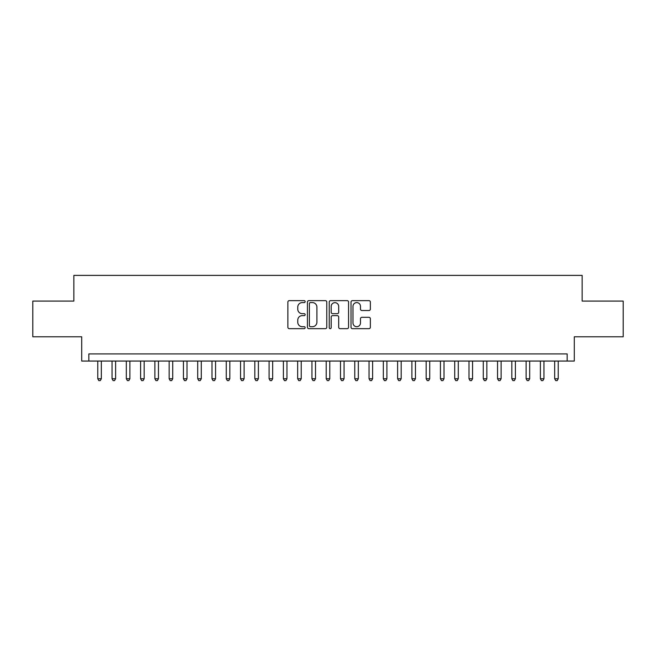 <?xml version="1.0" encoding="UTF-8"?>
<svg xmlns="http://www.w3.org/2000/svg" width="656" height="656" viewBox="0 0 656 656"><rect width="100%" height="100%" fill="white"/><g stroke="black" fill="none" stroke-linecap="round" stroke-linejoin="round"><path stroke-width="0.98" d="M305.155 301.612A0.984 0.984 0 0 0 304.171 300.637L289.288 300.637A1.402 1.402 0 0 0 287.886 302.039L287.886 327.262A1.402 1.402 0 0 0 289.288 328.664L304.171 328.664A0.984 0.984 0 0 0 305.155 327.68A0.984 0.984 0 0 0 304.171 326.704L302.244 326.704A4.485 4.485 0 0 1 297.767 322.219L297.767 320.12A4.485 4.485 0 0 1 302.244 315.634L304.171 315.634A0.984 0.984 0 0 0 305.155 314.65A0.984 0.984 0 0 0 304.171 313.666L302.244 313.666A4.485 4.485 0 0 1 297.767 309.181L297.767 307.082A4.485 4.485 0 0 1 302.244 302.596L304.171 302.596A0.984 0.984 0 0 0 305.155 301.612M368.959 310.518A1.402 1.402 0 0 0 370.361 309.115L370.361 302.039A1.402 1.402 0 0 0 368.959 300.637L352.42 300.637A1.402 1.402 0 0 0 351.017 302.039L351.017 327.262A1.402 1.402 0 0 0 352.42 328.664L368.959 328.664A1.402 1.402 0 0 0 370.361 327.262L370.361 318.718A1.402 1.402 0 0 0 368.959 317.315L361.882 317.315A1.402 1.402 0 0 0 360.48 318.718L360.48 322.957A3.747 3.747 0 0 1 356.733 326.704A3.747 3.747 0 0 1 352.985 322.957L352.985 306.344A3.747 3.747 0 0 1 356.733 302.596A3.747 3.747 0 0 1 360.48 306.344L360.48 309.115A1.402 1.402 0 0 0 361.882 310.518L368.959 310.518M567.161 361.054L574.295 361.054L574.295 336.782L623.2 336.782L623.2 301.088L582.151 301.088L582.151 275.389L73.849 275.389L73.849 301.088L32.8 301.088L32.8 336.782L81.705 336.782L81.705 361.054L567.161 361.054L567.161 353.912L88.839 353.912L88.839 361.054M326.77 302.039A1.402 1.402 0 0 0 325.376 300.637L308.837 300.637A1.402 1.402 0 0 0 307.434 302.039L307.434 327.262A1.402 1.402 0 0 0 308.837 328.664L325.376 328.664A1.402 1.402 0 0 0 326.77 327.262L326.77 302.039M330.624 300.637L347.163 300.637A1.402 1.402 0 0 1 348.566 302.039L348.566 327.262A1.402 1.402 0 0 1 347.163 328.664L340.087 328.664A1.402 1.402 0 0 1 338.685 327.262L338.685 317.037A1.402 1.402 0 0 0 337.282 315.634L332.592 315.634A1.402 1.402 0 0 0 331.19 317.037L331.19 327.68A0.984 0.984 0 0 1 330.206 328.664A0.984 0.984 0 0 1 329.23 327.68L329.23 302.039A1.402 1.402 0 0 1 330.624 300.637M310.378 302.596A0.984 0.984 0 0 0 309.394 303.58L309.394 325.72A0.984 0.984 0 0 0 310.378 326.704L312.412 326.704A4.485 4.485 0 0 0 316.897 322.219L316.897 307.082A4.485 4.485 0 0 0 312.412 302.596L310.378 302.596M338.685 306.418A3.747 3.747 0 0 0 334.937 302.67A3.747 3.747 0 0 0 331.19 306.418L331.19 312.264A1.402 1.402 0 0 0 332.592 313.666L337.282 313.666A1.402 1.402 0 0 0 338.685 312.264L338.685 306.418M97.769 361.054L97.769 378.758L101.336 378.758L101.336 361.054M101.336 378.758L100.261 380.611L98.835 380.611L97.769 378.758M112.045 361.054L112.045 378.758L115.612 378.758L115.612 361.054M115.612 378.758L114.546 380.611L113.111 380.611L112.045 378.758M126.321 361.054L126.321 378.758L129.888 378.758L129.888 361.054M129.888 378.758L128.822 380.611L127.395 380.611L126.321 378.758M140.597 361.054L140.597 378.758L144.172 378.758L144.172 361.054M144.172 378.758L143.098 380.611L141.671 380.611L140.597 378.758M154.882 361.054L154.882 378.758L158.449 378.758L158.449 361.054M158.449 378.758L157.374 380.611L155.948 380.611L154.882 378.758M169.158 361.054L169.158 378.758L172.725 378.758L172.725 361.054M172.725 378.758L171.651 380.611L170.224 380.611L169.158 378.758M183.434 361.054L183.434 378.758L187.001 378.758L187.001 361.054M187.001 378.758L185.935 380.611L184.508 380.611L183.434 378.758M197.71 361.054L197.71 378.758L201.285 378.758L201.285 361.054M201.285 378.758L200.211 380.611L198.784 380.611L197.71 378.758M211.986 361.054L211.986 378.758L215.562 378.758L215.562 361.054M215.562 378.758L214.487 380.611L213.061 380.611L211.986 378.758M226.271 361.054L226.271 378.758L229.838 378.758L229.838 361.054M229.838 378.758L228.764 380.611L227.337 380.611L226.271 378.758M240.547 361.054L240.547 378.758L244.114 378.758L244.114 361.054M244.114 378.758L243.048 380.611L241.621 380.611L240.547 378.758M254.823 361.054L254.823 378.758L258.39 378.758L258.39 361.054M258.39 378.758L257.324 380.611L255.897 380.611L254.823 378.758M269.099 361.054L269.099 378.758L272.675 378.758L272.675 361.054M272.675 378.758L271.6 380.611L270.174 380.611L269.099 378.758M283.384 361.054L283.384 378.758L286.951 378.758L286.951 361.054M286.951 378.758L285.877 380.611L284.45 380.611L283.384 378.758M297.66 361.054L297.66 378.758L301.227 378.758L301.227 361.054M301.227 378.758L300.161 380.611L298.726 380.611L297.66 378.758M311.936 361.054L311.936 378.758L315.503 378.758L315.503 361.054M315.503 378.758L314.437 380.611L313.01 380.611L311.936 378.758M326.212 361.054L326.212 378.758L329.788 378.758L329.788 361.054M329.788 378.758L328.713 380.611L327.287 380.611L326.212 378.758M340.497 361.054L340.497 378.758L344.064 378.758L344.064 361.054M344.064 378.758L342.99 380.611L341.563 380.611L340.497 378.758M354.773 361.054L354.773 378.758L358.34 378.758L358.34 361.054M358.34 378.758L357.274 380.611L355.839 380.611L354.773 378.758M369.049 361.054L369.049 378.758L372.616 378.758L372.616 361.054M372.616 378.758L371.55 380.611L370.123 380.611L369.049 378.758M383.325 361.054L383.325 378.758L386.901 378.758L386.901 361.054M386.901 378.758L385.826 380.611L384.4 380.611L383.325 378.758M397.61 361.054L397.61 378.758L401.177 378.758L401.177 361.054M401.177 378.758L400.103 380.611L398.676 380.611L397.61 378.758M411.886 361.054L411.886 378.758L415.453 378.758L415.453 361.054M415.453 378.758L414.379 380.611L412.952 380.611L411.886 378.758M426.162 361.054L426.162 378.758L429.729 378.758L429.729 361.054M429.729 378.758L428.663 380.611L427.236 380.611L426.162 378.758M440.438 361.054L440.438 378.758L444.014 378.758L444.014 361.054M444.014 378.758L442.939 380.611L441.513 380.611L440.438 378.758M454.715 361.054L454.715 378.758L458.29 378.758L458.29 361.054M458.29 378.758L457.216 380.611L455.789 380.611L454.715 378.758M468.999 361.054L468.999 378.758L472.566 378.758L472.566 361.054M472.566 378.758L471.492 380.611L470.065 380.611L468.999 378.758M483.275 361.054L483.275 378.758L486.842 378.758L486.842 361.054M486.842 378.758L485.776 380.611L484.349 380.611L483.275 378.758M497.551 361.054L497.551 378.758L501.118 378.758L501.118 361.054M501.118 378.758L500.052 380.611L498.626 380.611L497.551 378.758M511.828 361.054L511.828 378.758L515.403 378.758L515.403 361.054M515.403 378.758L514.329 380.611L512.902 380.611L511.828 378.758M526.112 361.054L526.112 378.758L529.679 378.758L529.679 361.054M529.679 378.758L528.605 380.611L527.178 380.611L526.112 378.758M540.388 361.054L540.388 378.758L543.955 378.758L543.955 361.054M543.955 378.758L542.889 380.611L541.454 380.611L540.388 378.758M554.664 361.054L554.664 378.758L558.231 378.758L558.231 361.054M558.231 378.758L557.165 380.611L555.739 380.611L554.664 378.758"/></g></svg>
